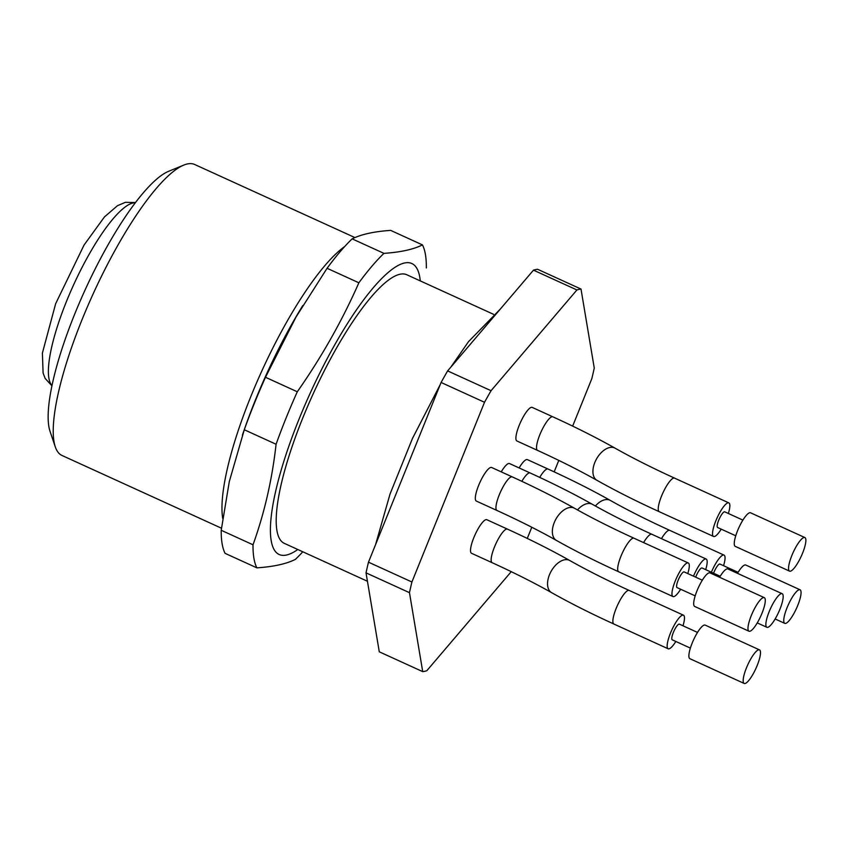 <?xml version="1.0" encoding="UTF-8"?>
<svg xmlns="http://www.w3.org/2000/svg" width="848" height="848" viewBox="0 0 848 848"><rect width="100%" height="100%" fill="white"/><g stroke="black" fill="none" stroke-linecap="round" stroke-linejoin="round"><path stroke-width="1.27" d="M367.438 581.262L284.25 543.324A147.605 35.711 -65.5 0 1 307.644 406.319A147.605 35.711 -65.5 0 1 399.949 274.254A147.605 35.711 -65.5 0 1 406.743 274.731L493.525 314.311M253.011 544.787A184.504 44.637 114.5 0 0 256.891 567.853L225.091 553.352A184.504 44.637 -65.5 0 1 221.222 530.286L229.289 481.622L244.288 429.756A184.504 44.637 -65.5 0 1 265.488 377.275L295.984 317.088L327.074 268.286A184.504 44.637 -65.5 0 1 352.153 238.86C361.237 234.334 374.085 231.504 390.674 230.391L422.463 244.902C413.379 249.429 400.532 252.248 383.943 253.361A184.504 44.637 114.5 0 0 358.874 282.787C342.094 320.83 321.562 357.156 297.288 391.776A184.504 44.637 114.5 0 0 276.088 444.257C272.144 479.48 264.459 512.987 253.011 544.787L221.222 530.286M256.891 567.853C273.48 566.74 286.317 563.92 295.401 559.383A184.504 44.637 114.5 0 0 302.789 551.783M297.288 391.776L265.488 377.275M244.288 429.756L276.088 444.257M383.943 253.361L352.153 238.86M327.074 268.286L358.874 282.787M426.332 267.957A184.504 44.637 114.5 0 0 422.463 244.902M297.786 549.493A159.901 38.679 -65.5 0 1 290.376 441.861A159.901 38.679 -65.5 0 1 369.622 292.168A159.901 38.679 -65.5 0 1 420.279 280.911M354.93 237.578L194.68 164.491A159.901 38.679 114.5 0 0 183.804 165.084A159.901 38.679 114.5 0 0 81.832 320.194A159.901 38.679 114.5 0 0 55.29 446.864A159.901 38.679 114.5 0 0 61.968 455.461L221.455 528.209M183.804 165.084L168.678 171.275A147.605 35.711 114.5 0 0 74.55 314.46A147.605 35.711 114.5 0 0 50.043 431.378L55.29 446.864M552.843 416.813L532.205 407.4A18.455 4.463 114.5 0 0 520.492 422.336A18.455 4.463 114.5 0 0 516.898 440.971L537.526 450.383A18.455 4.463 -65.5 0 1 541.119 431.749A18.455 4.463 -65.5 0 1 552.843 416.813C575.834 427.307 596.589 437.759 615.097 448.179C632.597 458.037 652.419 468.022 674.563 478.124L728.856 502.896A18.455 4.463 114.5 0 0 717.132 517.821A18.455 4.463 114.5 0 0 713.539 536.466A18.455 4.463 114.5 0 0 714.387 536.53A18.455 4.463 114.5 0 0 721.213 529.152M512.266 476.894L491.639 467.492A18.455 4.463 114.5 0 0 479.915 482.427A18.455 4.463 114.5 0 0 476.322 501.062L496.96 510.475A18.455 4.463 -65.5 0 1 500.553 491.829A18.455 4.463 -65.5 0 1 512.266 476.894C535.258 487.388 556.012 497.85 574.531 508.27C592.031 518.128 611.853 528.103 633.986 538.215L688.279 562.977A18.455 4.463 114.5 0 0 676.566 577.912A18.455 4.463 114.5 0 0 672.973 596.557A18.455 4.463 114.5 0 0 673.821 596.61A18.455 4.463 114.5 0 0 680.647 589.233M521.838 481.325A18.455 4.463 -65.5 0 1 530.148 472.972L509.521 463.559A18.455 4.463 114.5 0 0 501.242 471.87M507.464 529.131L486.826 519.718A18.455 4.463 114.5 0 0 475.113 534.653A18.455 4.463 114.5 0 0 471.52 553.288L492.147 562.701A18.455 4.463 -65.5 0 1 495.741 544.056A18.455 4.463 -65.5 0 1 507.464 529.131C530.456 539.614 551.211 550.076 569.718 560.496C587.219 570.354 607.041 580.329 629.184 590.441L683.477 615.203A18.455 4.463 114.5 0 0 671.754 630.138A18.455 4.463 114.5 0 0 668.16 648.784A18.455 4.463 114.5 0 0 669.008 648.837A18.455 4.463 114.5 0 0 675.835 641.47M539.72 477.392A18.455 4.463 -65.5 0 1 548.031 469.039L527.403 459.627A18.455 4.463 114.5 0 0 519.124 467.937M581.007 289.062A209.106 50.583 -65.5 0 0 576.916 289.963L491.056 390.705A209.106 50.583 -65.5 0 0 484.515 402.281L411.916 581.993A209.106 50.583 -65.5 0 0 409.467 592.667L422.717 671.627L379.279 651.815L366.029 572.856A209.106 50.583 -65.5 0 1 368.477 562.182L441.087 382.469A209.106 50.583 -65.5 0 1 447.627 370.905L533.477 270.152A209.106 50.583 -65.5 0 1 537.568 269.261L581.007 289.062L594.257 368.032A209.106 50.583 -65.5 0 1 591.809 378.706L572.654 426.109M511.238 571.658L426.809 670.726A209.106 50.583 -65.5 0 1 422.717 671.627M558.8 460.4L554.168 471.859M531.791 527.244L527.276 538.427M576.916 289.963L533.477 270.152M491.056 390.705L447.627 370.905M484.515 402.281L441.087 382.469M411.916 581.993L368.477 562.182M409.467 592.667L366.029 572.856M723.556 565.711A18.455 4.463 114.5 0 0 724.044 555.122A18.455 4.463 114.5 0 0 711.377 572.241M713.581 573.248A8.607 2.088 -65.5 0 1 719.963 564.068L738.089 572.336M737.484 573.333A18.455 4.463 -65.5 0 1 745.763 565.022L800.056 589.784A18.455 4.463 -65.5 0 1 797.131 606.914A18.455 4.463 -65.5 0 1 785.598 623.418A18.455 4.463 -65.5 0 1 784.75 623.365A18.455 4.463 -65.5 0 1 788.343 604.719A18.455 4.463 -65.5 0 1 800.056 589.784M682.979 625.803A18.455 4.463 114.5 0 0 683.477 615.203M690.367 648.095L672.241 639.827A8.607 2.088 -65.5 0 1 673.927 631.124A8.607 2.088 -65.5 0 1 679.396 624.16L697.522 632.428M744.173 683.446L689.88 658.684A18.455 4.463 -65.5 0 1 693.473 640.049A18.455 4.463 -65.5 0 1 705.197 625.114L759.49 649.875A18.455 4.463 -65.5 0 1 756.564 666.994A18.455 4.463 -65.5 0 1 745.021 683.509A18.455 4.463 -65.5 0 1 744.173 683.446A18.455 4.463 -65.5 0 1 747.766 664.811A18.455 4.463 -65.5 0 1 759.49 649.875M705.674 569.644A18.455 4.463 114.5 0 0 706.161 559.044A18.455 4.463 114.5 0 0 693.494 576.174M695.699 577.181A8.607 2.088 -65.5 0 1 702.08 568.001L720.206 576.269M719.602 577.265A18.455 4.463 -65.5 0 1 727.881 568.955L782.174 593.717A18.455 4.463 -65.5 0 1 779.248 610.846A18.455 4.463 -65.5 0 1 767.716 627.35A18.455 4.463 -65.5 0 1 766.868 627.287A18.455 4.463 -65.5 0 1 770.461 608.652A18.455 4.463 -65.5 0 1 782.174 593.717M687.792 573.566A18.455 4.463 114.5 0 0 688.279 562.977M695.18 595.868L677.054 587.6A8.607 2.088 -65.5 0 1 678.729 578.898A8.607 2.088 -65.5 0 1 684.198 571.934L702.324 580.202M748.985 631.219L694.692 606.458A18.455 4.463 -65.5 0 1 698.286 587.823A18.455 4.463 -65.5 0 1 709.999 572.888L764.292 597.649A18.455 4.463 -65.5 0 1 761.366 614.768A18.455 4.463 -65.5 0 1 749.833 631.283A18.455 4.463 -65.5 0 1 748.985 631.219A18.455 4.463 -65.5 0 1 752.579 612.585A18.455 4.463 -65.5 0 1 764.292 597.649M728.358 513.485A18.455 4.463 114.5 0 0 728.856 502.896M735.746 535.777L717.62 527.509A8.607 2.088 -65.5 0 1 719.305 518.817A8.607 2.088 -65.5 0 1 724.775 511.842L742.901 520.11M789.552 571.128L735.258 546.366A18.455 4.463 -65.5 0 1 738.852 527.732A18.455 4.463 -65.5 0 1 750.575 512.796L804.869 537.558A18.455 4.463 -65.5 0 1 801.943 554.687A18.455 4.463 -65.5 0 1 790.4 571.192A18.455 4.463 -65.5 0 1 789.552 571.128A18.455 4.463 -65.5 0 1 793.145 552.493A18.455 4.463 -65.5 0 1 804.869 537.558M222.706 518.372A159.901 38.679 -65.5 0 1 260.23 374.509A159.901 38.679 -65.5 0 1 344.733 246.503M302.789 305.556A165.371 40.004 114.5 0 0 294.616 319.251A165.371 40.004 114.5 0 0 246.355 423.767A165.371 40.004 114.5 0 0 244.351 429.47L242.358 435.225M51.982 385.522A100.859 24.401 -65.5 0 1 73.543 284.992A100.859 24.401 -65.5 0 1 135.32 202.81M661.472 538.671A18.455 4.463 -65.5 0 1 669.75 530.36L724.044 555.122M595.381 506.002A18.455 10.897 -60.6 0 1 610.295 500.405C627.796 510.263 647.618 520.248 669.75 530.36M492.147 562.701C514.291 572.813 534.102 582.788 551.603 592.646C570.121 603.066 590.876 613.528 613.867 624.022A18.455 4.463 -65.5 0 1 617.461 605.377A18.455 4.463 -65.5 0 1 629.184 590.441M551.603 592.646A18.455 10.897 -60.6 0 1 551.168 571.223A18.455 10.897 -60.6 0 1 569.718 560.496M643.59 542.593A18.455 4.463 -65.5 0 1 651.868 534.282L706.161 559.044M577.499 509.934A18.455 10.897 -60.6 0 1 592.413 504.337C609.913 514.195 629.735 524.17 651.868 534.282M496.96 510.475C519.093 520.587 538.915 530.562 556.415 540.42C574.933 550.84 595.688 561.302 618.68 571.785A18.455 4.463 -65.5 0 1 622.273 553.15A18.455 4.463 -65.5 0 1 633.986 538.215M556.415 540.42A18.455 10.897 -60.6 0 1 555.981 518.997A18.455 10.897 -60.6 0 1 574.531 508.27M537.526 450.383C559.669 460.496 579.481 470.481 596.981 480.328C615.5 490.748 636.254 501.21 659.246 511.704A18.455 4.463 -65.5 0 1 662.839 493.059A18.455 4.463 -65.5 0 1 674.563 478.124M596.981 480.328A18.455 10.897 -60.6 0 1 596.547 458.906A18.455 10.897 -60.6 0 1 615.097 448.179M294.616 319.251L295.899 317.035M302.768 305.587L300.701 308.958M375.579 544.596L390.048 494.002L412.467 438.448L440.207 384.642M450.871 367.089L468.541 341.617L500.182 309.234M51.919 385.829L45.145 378.409L43.1 373.056L42.4 353.086L55.65 303.701L84.058 245.04L104.442 216.94L117.49 205.682L125.398 202.322L135.51 202.555M548.031 469.039C571.022 479.533 591.777 489.985 610.295 500.405M775.146 618.976L784.75 623.365M613.867 624.022L668.16 648.784M530.148 472.972C553.14 483.466 573.895 493.918 592.413 504.337M757.264 622.909L766.868 627.287M618.68 571.785L672.973 596.557M659.246 511.704L713.539 536.466"/></g></svg>
